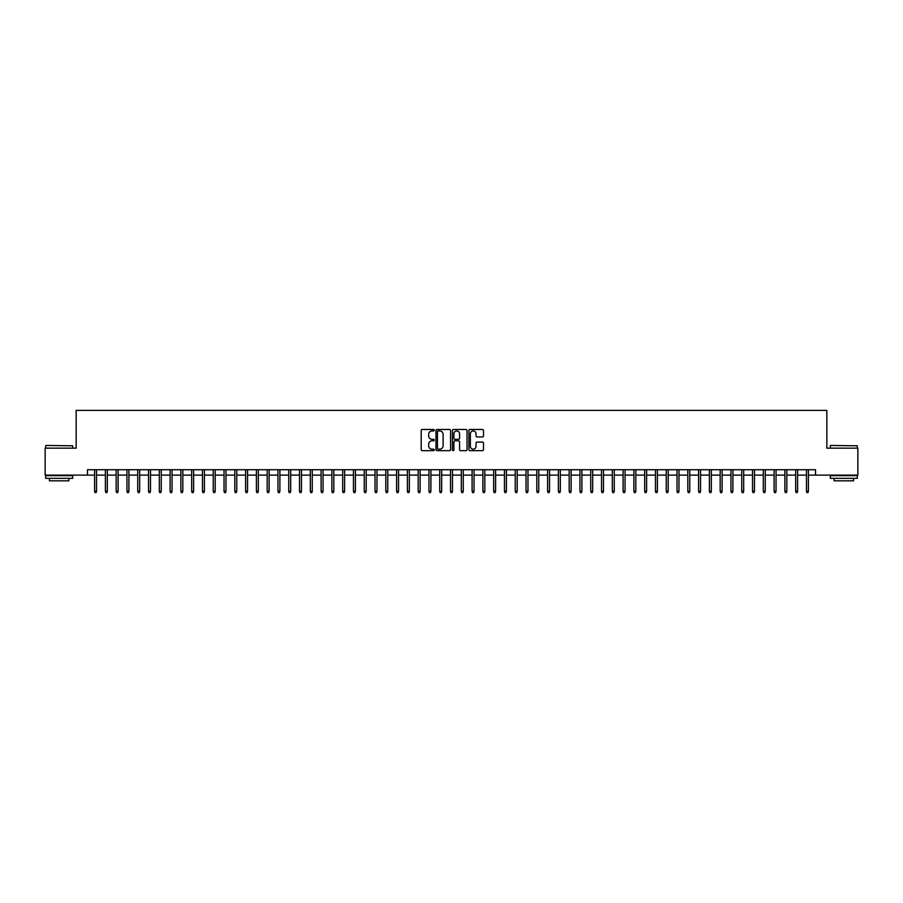 <?xml version="1.0" encoding="UTF-8"?>
<svg xmlns="http://www.w3.org/2000/svg" width="903" height="903" viewBox="0 0 903 903"><rect width="100%" height="100%" fill="white"/><g stroke="black" fill="none" stroke-linecap="round" stroke-linejoin="round"><path stroke-width="1.35" d="M434.241 430.223A0.745 0.745 0 0 0 433.508 429.478L422.254 429.478A1.061 1.061 0 0 0 421.193 430.539L421.193 449.592A1.061 1.061 0 0 0 422.254 450.653L433.508 450.653A0.745 0.745 0 0 0 434.241 449.908A0.745 0.745 0 0 0 433.508 449.175L432.052 449.175A3.386 3.386 0 0 1 428.654 445.789L428.654 444.197A3.386 3.386 0 0 1 432.052 440.811L433.508 440.811A0.745 0.745 0 0 0 434.241 440.066A0.745 0.745 0 0 0 433.508 439.321L432.052 439.321A3.386 3.386 0 0 1 428.654 435.935L428.654 434.354A3.386 3.386 0 0 1 432.052 430.968L433.508 430.968A0.745 0.745 0 0 0 434.241 430.223M482.439 436.939A1.061 1.061 0 0 0 483.5 435.889L483.5 430.539A1.061 1.061 0 0 0 482.439 429.478L469.944 429.478A1.061 1.061 0 0 0 468.894 430.539L468.894 449.592A1.061 1.061 0 0 0 469.944 450.653L482.439 450.653A1.061 1.061 0 0 0 483.5 449.592L483.5 443.136A1.061 1.061 0 0 0 482.439 442.075L477.089 442.075A1.061 1.061 0 0 0 476.039 443.136L476.039 446.342A2.833 2.833 0 0 1 473.206 449.175A2.833 2.833 0 0 1 470.373 446.342L470.373 433.79A2.833 2.833 0 0 1 473.206 430.968A2.833 2.833 0 0 1 476.039 433.79L476.039 435.889A1.061 1.061 0 0 0 477.089 436.939L482.439 436.939M87.478 475.125L45.15 475.125L45.15 448.159L76.157 448.159L76.157 410.402L826.843 410.402L826.843 448.159L857.85 448.159L857.85 475.125L815.522 475.125L815.522 469.729L87.478 469.729L87.478 475.125L94.601 475.125M450.574 430.539A1.061 1.061 0 0 0 449.513 429.478L437.018 429.478A1.061 1.061 0 0 0 435.968 430.539L435.968 449.592A1.061 1.061 0 0 0 437.018 450.653L449.513 450.653A1.061 1.061 0 0 0 450.574 449.592L450.574 430.539M453.487 429.478L465.982 429.478A1.061 1.061 0 0 1 467.032 430.539L467.032 449.592A1.061 1.061 0 0 1 465.982 450.653L460.632 450.653A1.061 1.061 0 0 1 459.571 449.592L459.571 441.872A1.061 1.061 0 0 0 458.51 440.811L454.965 440.811A1.061 1.061 0 0 0 453.904 441.872L453.904 449.908A0.745 0.745 0 0 1 453.171 450.653A0.745 0.745 0 0 1 452.426 449.908L452.426 430.539A1.061 1.061 0 0 1 453.487 429.478M96.542 475.125L105.391 475.125M107.333 475.125L116.171 475.125M118.112 475.125L126.962 475.125M128.903 475.125L137.741 475.125M139.683 475.125L148.532 475.125M150.474 475.125L159.312 475.125M161.253 475.125L170.103 475.125M172.044 475.125L180.882 475.125M182.824 475.125L191.673 475.125M193.614 475.125L202.464 475.125M204.405 475.125L213.243 475.125M215.185 475.125L224.034 475.125M225.976 475.125L234.814 475.125M236.755 475.125L245.605 475.125M247.546 475.125L256.384 475.125M258.326 475.125L267.175 475.125M269.117 475.125L277.955 475.125M279.896 475.125L288.746 475.125M290.687 475.125L299.525 475.125M301.467 475.125L310.316 475.125M312.257 475.125L321.107 475.125M323.048 475.125L331.886 475.125M333.828 475.125L342.677 475.125M344.619 475.125L353.457 475.125M355.398 475.125L364.248 475.125M366.189 475.125L375.027 475.125M376.969 475.125L385.818 475.125M387.759 475.125L396.598 475.125M398.539 475.125L407.388 475.125M409.33 475.125L418.168 475.125M420.109 475.125L428.959 475.125M430.9 475.125L439.738 475.125M441.68 475.125L450.529 475.125M452.471 475.125L461.32 475.125M463.262 475.125L472.1 475.125M474.041 475.125L482.891 475.125M484.832 475.125L493.67 475.125M495.612 475.125L504.461 475.125M506.402 475.125L515.241 475.125M517.182 475.125L526.031 475.125M527.973 475.125L536.811 475.125M538.752 475.125L547.602 475.125M549.543 475.125L558.381 475.125M560.323 475.125L569.172 475.125M571.114 475.125L579.952 475.125M581.893 475.125L590.743 475.125M592.684 475.125L601.533 475.125M603.475 475.125L612.313 475.125M614.254 475.125L623.104 475.125M625.045 475.125L633.883 475.125M635.825 475.125L644.674 475.125M646.616 475.125L655.454 475.125M657.395 475.125L666.245 475.125M668.186 475.125L677.024 475.125M678.966 475.125L687.815 475.125M689.757 475.125L698.595 475.125M700.536 475.125L709.386 475.125M711.327 475.125L720.176 475.125M722.118 475.125L730.956 475.125M732.897 475.125L741.747 475.125M743.688 475.125L752.526 475.125M754.468 475.125L763.317 475.125M765.259 475.125L774.097 475.125M776.038 475.125L784.888 475.125M786.829 475.125L795.667 475.125M797.609 475.125L806.458 475.125M808.399 475.125L815.522 475.125M438.192 430.968A0.745 0.745 0 0 0 437.447 431.702L437.447 448.43A0.745 0.745 0 0 0 438.192 449.175L439.727 449.175A3.386 3.386 0 0 0 443.113 445.789L443.113 434.354A3.386 3.386 0 0 0 439.727 430.968L438.192 430.968M459.571 433.846A2.833 2.833 0 0 0 456.737 431.013A2.833 2.833 0 0 0 453.904 433.846L453.904 438.271A1.061 1.061 0 0 0 454.965 439.321L458.51 439.321A1.061 1.061 0 0 0 459.571 438.271L459.571 433.846M94.601 491.187L95.029 492.598L96.113 492.598L96.542 491.187L94.601 491.187L94.601 469.729M96.542 491.187L96.542 469.729M46.008 445.461L72.658 445.789L46.008 445.461M59.169 478.353L45.692 478.353L45.692 475.655L72.658 475.655L72.658 478.353L59.169 478.353M68.876 478.353L68.876 480.836L49.462 480.836L49.462 478.353M830.67 445.461L857.308 445.789L830.67 445.461M843.831 478.353L830.342 478.353L830.342 475.655L857.308 475.655L857.308 478.353L843.831 478.353M853.538 478.353L853.538 480.836L834.124 480.836L834.124 478.353M105.391 491.187L105.82 492.598L106.893 492.598L107.333 491.187L105.391 491.187L105.391 469.729M107.333 491.187L107.333 469.729M116.171 491.187L116.6 492.598L117.683 492.598L118.112 491.187L116.171 491.187L116.171 469.729M118.112 491.187L118.112 469.729M126.962 491.187L127.391 492.598L128.474 492.598L128.903 491.187L126.962 491.187L126.962 469.729M128.903 491.187L128.903 469.729M137.741 491.187L138.182 492.598L139.254 492.598L139.683 491.187L137.741 491.187L137.741 469.729M139.683 491.187L139.683 469.729M148.532 491.187L148.961 492.598L150.045 492.598L150.474 491.187L148.532 491.187L148.532 469.729M150.474 491.187L150.474 469.729M159.312 491.187L159.752 492.598L160.824 492.598L161.253 491.187L159.312 491.187L159.312 469.729M161.253 491.187L161.253 469.729M170.103 491.187L170.532 492.598L171.615 492.598L172.044 491.187L170.103 491.187L170.103 469.729M172.044 491.187L172.044 469.729M180.882 491.187L181.322 492.598L182.395 492.598L182.824 491.187L180.882 491.187L180.882 469.729M182.824 491.187L182.824 469.729M191.673 491.187L192.102 492.598L193.186 492.598L193.614 491.187L191.673 491.187L191.673 469.729M193.614 491.187L193.614 469.729M202.464 491.187L202.893 492.598L203.965 492.598L204.405 491.187L202.464 491.187L202.464 469.729M204.405 491.187L204.405 469.729M213.243 491.187L213.672 492.598L214.756 492.598L215.185 491.187L213.243 491.187L213.243 469.729M215.185 491.187L215.185 469.729M224.034 491.187L224.463 492.598L225.536 492.598L225.976 491.187L224.034 491.187L224.034 469.729M225.976 491.187L225.976 469.729M234.814 491.187L235.243 492.598L236.326 492.598L236.755 491.187L234.814 491.187L234.814 469.729M236.755 491.187L236.755 469.729M245.605 491.187L246.034 492.598L247.117 492.598L247.546 491.187L245.605 491.187L245.605 469.729M247.546 491.187L247.546 469.729M256.384 491.187L256.813 492.598L257.897 492.598L258.326 491.187L256.384 491.187L256.384 469.729M258.326 491.187L258.326 469.729M267.175 491.187L267.604 492.598L268.688 492.598L269.117 491.187L267.175 491.187L267.175 469.729M269.117 491.187L269.117 469.729M277.955 491.187L278.395 492.598L279.467 492.598L279.896 491.187L277.955 491.187L277.955 469.729M279.896 491.187L279.896 469.729M288.746 491.187L289.174 492.598L290.258 492.598L290.687 491.187L288.746 491.187L288.746 469.729M290.687 491.187L290.687 469.729M299.525 491.187L299.965 492.598L301.038 492.598L301.467 491.187L299.525 491.187L299.525 469.729M301.467 491.187L301.467 469.729M310.316 491.187L310.745 492.598L311.828 492.598L312.257 491.187L310.316 491.187L310.316 469.729M312.257 491.187L312.257 469.729M321.107 491.187L321.536 492.598L322.608 492.598L323.048 491.187L321.107 491.187L321.107 469.729M323.048 491.187L323.048 469.729M331.886 491.187L332.315 492.598L333.399 492.598L333.828 491.187L331.886 491.187L331.886 469.729M333.828 491.187L333.828 469.729M342.677 491.187L343.106 492.598L344.178 492.598L344.619 491.187L342.677 491.187L342.677 469.729M344.619 491.187L344.619 469.729M353.457 491.187L353.886 492.598L354.969 492.598L355.398 491.187L353.457 491.187L353.457 469.729M355.398 491.187L355.398 469.729M364.248 491.187L364.677 492.598L365.749 492.598L366.189 491.187L364.248 491.187L364.248 469.729M366.189 491.187L366.189 469.729M375.027 491.187L375.456 492.598L376.54 492.598L376.969 491.187L375.027 491.187L375.027 469.729M376.969 491.187L376.969 469.729M385.818 491.187L386.247 492.598L387.331 492.598L387.759 491.187L385.818 491.187L385.818 469.729M387.759 491.187L387.759 469.729M396.598 491.187L397.038 492.598L398.11 492.598L398.539 491.187L396.598 491.187L396.598 469.729M398.539 491.187L398.539 469.729M407.388 491.187L407.817 492.598L408.901 492.598L409.33 491.187L407.388 491.187L407.388 469.729M409.33 491.187L409.33 469.729M418.168 491.187L418.608 492.598L419.681 492.598L420.109 491.187L418.168 491.187L418.168 469.729M420.109 491.187L420.109 469.729M428.959 491.187L429.388 492.598L430.471 492.598L430.9 491.187L428.959 491.187L428.959 469.729M430.9 491.187L430.9 469.729M439.738 491.187L440.179 492.598L441.251 492.598L441.68 491.187L439.738 491.187L439.738 469.729M441.68 491.187L441.68 469.729M450.529 491.187L450.958 492.598L452.042 492.598L452.471 491.187L450.529 491.187L450.529 469.729M452.471 491.187L452.471 469.729M461.32 491.187L461.749 492.598L462.821 492.598L463.262 491.187L461.32 491.187L461.32 469.729M463.262 491.187L463.262 469.729M472.1 491.187L472.529 492.598L473.612 492.598L474.041 491.187L472.1 491.187L472.1 469.729M474.041 491.187L474.041 469.729M482.891 491.187L483.319 492.598L484.392 492.598L484.832 491.187L482.891 491.187L482.891 469.729M484.832 491.187L484.832 469.729M493.67 491.187L494.099 492.598L495.183 492.598L495.612 491.187L493.67 491.187L493.67 469.729M495.612 491.187L495.612 469.729M504.461 491.187L504.89 492.598L505.962 492.598L506.402 491.187L504.461 491.187L504.461 469.729M506.402 491.187L506.402 469.729M515.241 491.187L515.669 492.598L516.753 492.598L517.182 491.187L515.241 491.187L515.241 469.729M517.182 491.187L517.182 469.729M526.031 491.187L526.46 492.598L527.544 492.598L527.973 491.187L526.031 491.187L526.031 469.729M527.973 491.187L527.973 469.729M536.811 491.187L537.251 492.598L538.323 492.598L538.752 491.187L536.811 491.187L536.811 469.729M538.752 491.187L538.752 469.729M547.602 491.187L548.031 492.598L549.114 492.598L549.543 491.187L547.602 491.187L547.602 469.729M549.543 491.187L549.543 469.729M558.381 491.187L558.822 492.598L559.894 492.598L560.323 491.187L558.381 491.187L558.381 469.729M560.323 491.187L560.323 469.729M569.172 491.187L569.601 492.598L570.685 492.598L571.114 491.187L569.172 491.187L569.172 469.729M571.114 491.187L571.114 469.729M579.952 491.187L580.392 492.598L581.464 492.598L581.893 491.187L579.952 491.187L579.952 469.729M581.893 491.187L581.893 469.729M590.743 491.187L591.172 492.598L592.255 492.598L592.684 491.187L590.743 491.187L590.743 469.729M592.684 491.187L592.684 469.729M601.533 491.187L601.962 492.598L603.035 492.598L603.475 491.187L601.533 491.187L601.533 469.729M603.475 491.187L603.475 469.729M612.313 491.187L612.742 492.598L613.826 492.598L614.254 491.187L612.313 491.187L612.313 469.729M614.254 491.187L614.254 469.729M623.104 491.187L623.533 492.598L624.605 492.598L625.045 491.187L623.104 491.187L623.104 469.729M625.045 491.187L625.045 469.729M633.883 491.187L634.312 492.598L635.396 492.598L635.825 491.187L633.883 491.187L633.883 469.729M635.825 491.187L635.825 469.729M644.674 491.187L645.103 492.598L646.187 492.598L646.616 491.187L644.674 491.187L644.674 469.729M646.616 491.187L646.616 469.729M655.454 491.187L655.883 492.598L656.966 492.598L657.395 491.187L655.454 491.187L655.454 469.729M657.395 491.187L657.395 469.729M666.245 491.187L666.674 492.598L667.757 492.598L668.186 491.187L666.245 491.187L666.245 469.729M668.186 491.187L668.186 469.729M677.024 491.187L677.464 492.598L678.537 492.598L678.966 491.187L677.024 491.187L677.024 469.729M678.966 491.187L678.966 469.729M687.815 491.187L688.244 492.598L689.328 492.598L689.757 491.187L687.815 491.187L687.815 469.729M689.757 491.187L689.757 469.729M698.595 491.187L699.035 492.598L700.107 492.598L700.536 491.187L698.595 491.187L698.595 469.729M700.536 491.187L700.536 469.729M709.386 491.187L709.814 492.598L710.898 492.598L711.327 491.187L709.386 491.187L709.386 469.729M711.327 491.187L711.327 469.729M720.176 491.187L720.605 492.598L721.678 492.598L722.118 491.187L720.176 491.187L720.176 469.729M722.118 491.187L722.118 469.729M730.956 491.187L731.385 492.598L732.468 492.598L732.897 491.187L730.956 491.187L730.956 469.729M732.897 491.187L732.897 469.729M741.747 491.187L742.176 492.598L743.248 492.598L743.688 491.187L741.747 491.187L741.747 469.729M743.688 491.187L743.688 469.729M752.526 491.187L752.955 492.598L754.039 492.598L754.468 491.187L752.526 491.187L752.526 469.729M754.468 491.187L754.468 469.729M763.317 491.187L763.746 492.598L764.818 492.598L765.259 491.187L763.317 491.187L763.317 469.729M765.259 491.187L765.259 469.729M774.097 491.187L774.526 492.598L775.609 492.598L776.038 491.187L774.097 491.187L774.097 469.729M776.038 491.187L776.038 469.729M784.888 491.187L785.317 492.598L786.4 492.598L786.829 491.187L784.888 491.187L784.888 469.729M786.829 491.187L786.829 469.729M795.667 491.187L796.107 492.598L797.18 492.598L797.609 491.187L795.667 491.187L795.667 469.729M797.609 491.187L797.609 469.729M806.458 491.187L806.887 492.598L807.971 492.598L808.399 491.187L806.458 491.187L806.458 469.729M808.399 491.187L808.399 469.729M45.692 448.159L45.692 445.789M72.658 448.159L72.658 445.789M830.342 448.159L830.342 445.789M857.308 448.159L857.308 445.789"/></g></svg>
